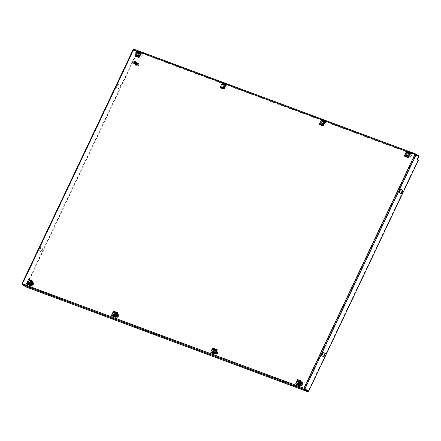 <?xml version="1.0" encoding="UTF-8"?>
<svg xmlns="http://www.w3.org/2000/svg" width="441" height="441" viewBox="0 0 441 441"><rect width="100%" height="100%" fill="white"/><g stroke="black" fill="none" stroke-linecap="round" stroke-linejoin="round"><path stroke-width="0.33" stroke-dasharray="2.21 1.65" d="M113.199 315.745L114.798 312.382L117.488 313.38L115.895 316.743L112.879 315.536L115.895 316.743M407.181 152.961L409.876 153.959L408.278 157.321L405.588 156.323L407.181 152.961L406.861 152.757L409.551 153.755L407.953 157.117L408.278 157.321M298.965 380.864L301.661 381.862L300.062 385.225L297.372 384.221L298.965 380.864L298.645 380.655L301.335 381.658L299.737 385.021L300.062 385.225M28.202 284.136L29.795 280.774L32.491 281.777L30.892 285.14L28.202 284.136L27.877 283.932L29.475 280.57L32.491 281.777M136.418 56.233L138.011 52.876L140.707 53.874L139.108 57.236L136.418 56.233L136.093 56.029L137.691 52.666L140.707 53.874M322.184 121.352L324.874 122.355L323.275 125.718L320.585 124.715L322.184 121.352L321.858 121.148L324.548 122.151L322.955 125.509L323.275 125.718M213.968 349.255L216.658 350.259L215.059 353.616L212.369 352.618L213.968 349.255L213.642 349.052L216.333 350.049L214.739 353.412L215.059 353.616M221.415 87.842L223.014 84.479L225.704 85.482L224.111 88.845L221.095 87.638L224.111 88.845M117.488 313.38L114.798 312.382M114.473 312.173L112.879 315.536M115.57 316.539L117.168 313.176M416.034 154.94L415.196 154.692L415.835 154.659M304.538 388.703L415.609 154.785L133.689 49.954L22.144 284.528M22.254 283.739L304.599 388.929M415.725 154.62L133.634 49.728L136.55 51.773L133.689 49.954M22.193 283.717L133.265 49.8L133.7 50.02L22.712 283.761L22.386 283.557M409.876 153.959L409.551 153.755M405.588 156.323L405.262 156.114L406.861 152.757M407.953 157.117L405.262 156.114M301.661 381.862L301.335 381.658M297.372 384.221L297.047 384.017L298.645 380.655M299.737 385.021L297.047 384.017M29.795 280.774L29.475 280.57M30.892 285.14L27.877 283.932M32.165 281.567L30.567 284.93M138.011 52.876L137.691 52.666M139.108 57.236L136.093 56.029M140.381 53.67L138.783 57.032M324.874 122.355L324.548 122.151M320.585 124.715L320.26 124.511L321.858 121.148M322.955 125.509L320.26 124.511M216.658 350.259L216.333 350.049M212.369 352.618L212.044 352.414L213.642 349.052M214.739 353.412L212.044 352.414M225.704 85.482L223.014 84.479M222.688 84.275L221.095 87.638M223.785 88.635L225.384 85.273M400.748 189.217L400.362 188.974L398.763 192.331L400.858 193.549M323.281 352.353L322.895 352.111L321.302 355.474L323.391 356.692M415.609 154.785L418.47 156.599L417.125 159.433L417.991 159.978L308.265 391.068M308.32 391.299L26.118 286.363L22.392 283.998M118.899 88.806L116.843 87.505L118.442 84.143L120.492 85.444L118.899 88.806L118.469 88.652L120.068 85.289L120.492 85.444M43.031 248.586L41.432 251.949L39.381 250.648L40.974 247.285L43.031 248.586L40.974 247.285M22.618 283.872L26.344 286.237L136.071 55.153L135.211 54.607L136.55 51.773M223.763 83.994L224.017 83.459L147.515 55.015L145.894 53.989L137.394 50.825L139.014 51.856L136.749 51.013L133.888 49.194L133.634 49.728L136.495 51.542L138.761 52.385L137.14 51.36L145.64 54.519L147.261 55.549L223.763 83.994L222.143 82.963L230.643 86.127L232.264 87.153L322.928 120.867L321.313 119.836L329.813 123L331.428 124.026L407.931 152.476L406.31 151.445L414.81 154.604L418.107 156.257M401.244 193.792L400.814 193.638M399.188 192.491L398.763 192.331M400.786 189.128L400.362 188.974M322.895 352.111L323.319 352.271M323.777 356.934L323.352 356.775M321.726 355.633L321.302 355.474M418.895 156.759L418.47 156.599M417.125 159.433L417.555 159.592M418.415 160.138L417.991 159.978M26.118 286.363L25.865 286.893M118.442 84.143L118.017 83.983L116.418 87.346L116.843 87.505M116.418 87.346L118.469 88.652M120.068 85.289L118.017 83.983M39.381 250.648L41.432 251.949M41.007 251.789L42.601 248.426M40.55 247.125L38.957 250.488M136.071 55.153L135.646 54.993L25.92 286.082L26.344 286.237M25.92 286.082L22.248 283.75M136.126 51.614L134.781 54.447L135.211 54.607M134.781 54.447L135.646 54.993M418.95 155.949L416.684 155.105L416.431 155.634M416.684 155.105L415.064 154.074L414.81 154.604M415.064 154.074L406.563 150.916L406.31 151.445M406.563 150.916L408.184 151.941L407.931 152.476M408.184 151.941L331.682 123.497L331.428 124.026M331.682 123.497L330.061 122.466L329.813 123M330.061 122.466L321.561 119.307L321.313 119.836M321.561 119.307L323.181 120.338L322.928 120.867M323.181 120.338L232.517 86.623L232.264 87.153M230.643 86.127L230.897 85.593L232.517 86.623M222.143 82.963L222.396 82.434L230.897 85.593M224.017 83.459L222.396 82.434M147.515 55.015L147.261 55.549M145.894 53.989L145.64 54.519M137.394 50.825L137.14 51.36M139.014 51.856L138.761 52.385M136.749 51.013L136.495 51.542M414.871 154.482L415.196 154.692L304.207 388.433L22.712 283.761M32.496 283.8L32.877 284.037L32.491 283.166L31.146 283.298L30.892 283.828L30.313 283.613L30.903 283.987A1.775 1.345 -57.6 0 0 31.339 285.685A1.775 1.345 -57.6 0 0 31.532 285.785A1.775 1.345 -57.6 0 0 32.678 285.641A1.775 1.345 -57.6 0 0 33.417 284.925L32.243 284.329L32.496 283.8L33.075 284.015L32.452 282.223L33.725 282.698L32.215 285.878L31.675 285.448L30.705 285.498L30.82 285.007L31.961 285.029L31.008 284.423L30.754 284.952L27.987 283.866L28.511 282.769A1.858 1.411 122.4 0 1 28.979 281.782L29.503 280.685L32.05 281.634L31.532 282.731A1.858 1.411 122.4 0 1 31.063 283.717L30.539 284.814M30.313 283.613L30.936 285.404L29.663 284.93L31.173 281.749L30.754 281.479L33.725 282.698M31.339 285.685L30.743 285.31L32.827 284.544M30.903 283.987L31.532 284.307L32.033 285.619L32.91 285.509L33.417 284.925M29.492 283.58L31.653 284.936L30.892 283.828M32.154 283.91L31.614 283.569L32.441 283.276L33.323 284.351L32.981 283.618L32.154 283.91L31.146 283.298M32.441 283.276L32.981 283.618M29.271 279.765L27.088 284.368M31.063 283.717L32.601 283.916L31.532 282.731M27.987 283.866L28.456 283.475L29.415 284.081L28.274 284.059L28.158 284.55L29.123 284.5L31.675 285.448L29.663 284.93M33.307 282.427L30.572 281.452L30.087 280.482L29.795 280.856L30.423 281.959L29.464 281.352L29.718 280.823L32.27 281.771L32.017 282.301L32.97 282.907L32.342 281.805L32.64 281.43L33.307 282.427M28.979 281.782L29.949 283.177L28.511 282.769M30.754 284.952L28.207 284.004M31.008 284.423L28.456 283.475M29.415 284.081L31.961 285.029M28.274 284.059L30.82 285.007M31.829 285.068L29.277 284.12M30.705 285.498L28.158 284.55M32.215 285.878L30.936 285.404M33.075 284.015L33.67 284.39A1.775 1.345 -57.6 0 0 33.764 283.927A1.775 1.345 -57.6 0 0 33.24 282.692L31.173 281.749M30.087 280.482L32.64 281.43M30.374 281.805L32.926 282.753M32.342 281.805L29.795 280.856M30.423 281.959L32.97 282.907M32.017 282.301L29.464 281.352M32.452 282.223L30.561 283.078M29.371 284.175L31.917 285.123M32.243 284.329L33.439 285.018M33.24 282.692A1.775 1.345 -57.6 0 0 31.157 283.458M33.67 284.39L33.323 284.351M30.468 281.865L33.014 282.813M31.272 284.07L32.149 285.129L33.069 284.88M31.532 284.307L31.901 284.445M29.712 283.662A0.987 0.75 -57.6 0 0 30.716 282.08M32.535 284.539L31.609 284.787L31.361 284.103M31.653 284.936L32.623 284.572M30.55 281.92L32.491 283.166M31.785 283.778L33.191 283.177L33.692 284.484L33.764 283.927M141.859 55.114A0.788 0.507 110.4 0 0 141.699 54.1A0.788 0.507 110.4 0 0 140.993 54.568A0.788 0.507 110.4 0 0 141.153 55.577A0.788 0.507 110.4 0 0 141.859 55.114M139.306 54.166A0.788 0.507 110.4 0 0 139.152 53.152A0.788 0.507 110.4 0 0 138.446 53.62A0.788 0.507 110.4 0 0 138.601 54.629A0.788 0.507 110.4 0 0 139.306 54.166M138.706 55.395A1.577 1.009 110.4 0 0 139.907 53.967A1.577 1.009 110.4 0 0 139.428 52.418A1.577 1.009 110.4 0 0 138.187 53.036L140.74 53.984A1.577 1.009 -69.6 0 1 141.974 53.367A1.577 1.009 -69.6 0 1 142.46 54.916A1.577 1.009 -69.6 0 1 141.252 56.343L138.706 55.395L137.647 55.594L136.677 54.976L137.735 52.749L138.187 53.036M140.74 53.984L137.735 52.749M137.647 55.594L140.199 56.542L141.252 56.343M140.199 56.542L139.224 55.924L140.282 53.697M136.677 54.976L139.224 55.924M135.574 56.277L137.575 52.06M138.739 56.95L136.186 56.001L138.739 56.95L139.009 56.387L136.456 55.434L139.009 56.387M136.186 56.001L136.456 55.434M139.108 57.187L139.031 57.6L136.484 56.652L139.031 57.6M139.775 56.961L139.124 57.589M139.742 57.165L137.228 56.013M136.484 56.652L136.556 56.239M137.19 56.216L136.572 56.641M138.937 57.539L136.39 56.591M411.029 155.204A0.788 0.507 110.4 0 0 410.869 154.19A0.788 0.507 110.4 0 0 410.163 154.653A0.788 0.507 110.4 0 0 410.323 155.667A0.788 0.507 110.4 0 0 411.029 155.204M408.476 154.256A0.788 0.507 110.4 0 0 408.322 153.242A0.788 0.507 110.4 0 0 407.616 153.705A0.788 0.507 110.4 0 0 407.771 154.719A0.788 0.507 110.4 0 0 408.476 154.256M407.875 155.486A1.577 1.009 110.4 0 0 409.077 154.058A1.577 1.009 110.4 0 0 408.598 152.503A1.577 1.009 110.4 0 0 407.357 153.121L409.91 154.069A1.577 1.009 -69.6 0 1 411.144 153.451A1.577 1.009 -69.6 0 1 411.629 155.006A1.577 1.009 -69.6 0 1 410.422 156.434L407.875 155.486L406.817 155.679L405.847 155.061L406.905 152.834L407.357 153.121M409.91 154.069L406.905 152.834M406.817 155.679L409.369 156.627L410.422 156.434M409.369 156.627L408.394 156.009L409.452 153.782M405.847 155.061L408.394 156.009M404.744 156.368L406.745 152.151M407.908 157.04L405.356 156.092L407.908 157.04L408.179 156.472L405.626 155.524L408.945 157.051L408.179 156.472M405.356 156.092L405.626 155.524M408.278 157.272L408.201 157.685L405.654 156.737L408.212 157.691L405.665 156.742L405.726 156.323M408.945 157.051L408.294 157.674M408.912 157.255L406.398 156.103M406.359 156.307L405.742 156.726M408.107 157.624L405.555 156.676M300.062 383.913L300.823 385.026L301.793 384.657L301.412 384.414L301.666 383.885L302.84 384.48A1.775 1.345 -57.6 0 0 302.934 384.012A1.775 1.345 -57.6 0 0 302.41 382.782A1.775 1.345 -57.6 0 0 302.212 382.683A1.775 1.345 -57.6 0 0 300.327 383.543L299.731 383.168L300.315 383.383L300.062 383.913L299.483 383.698L300.106 385.495L298.833 385.021L300.343 381.834L299.257 380.566L298.959 380.947L299.593 382.044L298.634 381.437L298.673 380.77L301.22 381.719L300.701 382.816A1.858 1.411 122.4 0 1 300.233 383.808L299.709 384.905L297.157 383.957L297.681 382.86A1.858 1.411 122.4 0 1 298.149 381.867L298.673 380.77M302.245 384.1L301.622 382.308L302.895 382.782L301.385 385.969L298.833 385.021M302.41 382.782L301.622 382.308L299.731 383.168M298.882 383.753A0.987 0.75 -57.6 0 0 299.886 382.171M302.84 384.48L302.934 384.012M301.666 383.885L302.862 384.574L302.361 383.262L300.955 383.863L300.327 383.543M302.041 384.128L301.661 383.257L300.69 383.626L300.955 383.863M299.72 382.005L301.661 383.257M302.239 384.965L301.699 384.624L300.872 384.921L300.53 384.188L301.412 385.263L302.609 385.103L301.412 384.414M300.872 384.921L301.412 385.263M298.441 379.85L296.258 384.453M298.149 381.867L299.119 383.268L297.681 382.86M301.22 381.719L301.186 382.386L302.14 382.992L301.512 381.895L301.809 381.515L302.476 382.512L299.742 381.542L302.895 382.782M298.414 384.75L300.845 385.533L299.874 385.588L299.99 385.092L301.131 385.12L300.178 384.508L299.924 385.043L297.377 384.094L297.625 383.56L298.585 384.172L297.443 384.144L297.328 384.64L298.414 384.75M300.233 383.808L301.771 384.001L300.701 382.816M298.888 380.908L301.44 381.856M298.634 381.437L301.186 382.386M302.14 382.992L299.593 382.044M301.512 381.895L298.959 380.947M299.544 381.895L302.096 382.843M299.257 380.566L301.809 381.515M300.343 381.834L301.622 382.308M299.483 383.698L300.073 384.078A1.775 1.345 -57.6 0 0 300.508 385.776L301.385 385.969M299.874 385.588L297.328 384.64M300.999 385.153L298.447 384.205M297.443 384.144L299.99 385.092M301.131 385.12L298.585 384.172M297.625 383.56L300.178 384.508M300.106 385.495L301.997 384.635M302.184 382.898L299.637 381.95M300.315 383.383L300.69 383.626M300.508 385.776A1.775 1.345 -57.6 0 0 301.848 385.726A1.775 1.345 -57.6 0 0 302.587 385.01M300.073 384.078L301.071 384.53M301.087 385.214L298.54 384.265M300.784 383.659L301.705 383.411L301.953 384.094M302.493 384.436L302.245 383.753L301.324 384.001M298.662 383.67L300.823 385.026M300.701 384.392L301.203 385.704L302.609 385.103M135.183 61.812L136.142 62.413L135.723 62.457L135.233 61.839M135.519 62.335L135.596 63.102L137.647 63.592L137.631 63.962L135.927 63.543L136.269 63.41L135.552 62.534L136.302 62.776L136.263 62.495M135.657 62.71L136.302 62.523M135.001 61.938L135.646 62.104M135.591 62.578L135.15 62.087L135.944 62.275M135.26 62.209L135.663 62.115M135.293 62.247L135.982 62.302M135.404 62.368L136.104 62.385M135.442 62.407L136.142 62.413M133.595 62.611L136.258 64.992L133.733 63.636A1.18 0.899 -57.6 0 0 133.877 63.763A1.18 0.899 -57.6 0 0 134.318 63.873L134.648 63.796A1.18 0.899 -57.6 0 0 135.255 63.272L135.426 62.925A1.18 0.899 -57.6 0 0 135.448 62.164L135.293 61.894A1.18 0.899 -57.6 0 0 135.144 61.768A1.18 0.899 -57.6 0 0 135.018 61.707L133.595 62.611A1.18 0.899 -57.6 0 0 133.579 63.366L136.263 65.262L137.768 64.518A1.18 0.899 -57.6 0 0 137.879 64L137.338 63.179L136.423 63.581L136.087 64.397L136.434 65.119L137.487 64.474L137.548 63.769L137.151 63.317L136.236 63.565M135.293 61.894L135.426 62.925M134.698 61.696L134.395 61.801M134.439 63.934L133.871 63.736L134.753 63.835L135.431 62.925M135.255 63.272L135.481 62.936M134.009 62.732L134.003 63.515L133.739 62.76M133.91 63.603L134.031 62.765M137.206 65.009L134.064 63.581L137.454 64.717L136.379 65.185M137.013 64.728L136.335 65.009L137.14 64.987M136.087 64.397L136.258 64.992L135.894 64.496L135.811 64.766L135.966 64.513L134.075 62.672L134.814 61.762L133.915 62.418M134.058 62.561L134.516 61.883L133.91 62.413M134.042 62.567L134.632 62.01L134.841 62.275L134.13 62.633M134.251 62.76L134.786 62.187L135.828 63.438L135.508 63.35L135.437 61.972M134.825 62.236L134.34 62.848M134.444 62.958L134.94 62.363M134.439 63.03L134.979 62.396L134.549 63.063M134.643 63.157L135.095 62.534L134.582 63.19M135.133 62.583L134.753 63.278M134.836 63.361L135.249 62.716L134.77 63.399M134.814 63.449L135.288 62.765L134.963 63.487M135.034 63.559L135.404 62.909L134.963 63.609M135.007 63.658L135.442 62.953L135.166 63.697M135.062 63.57L135.266 63.78L135.641 63.146L135.161 63.818M135.205 63.868L135.602 63.146L135.365 63.901M135.437 63.973L135.723 63.295L135.359 64.028M135.574 63.25L135.045 63.846L135.304 64.039L135.773 63.344L135.569 64.105M135.619 64.276L135.927 63.543L136.197 63.603L135.767 64.309M136.021 64.551L136.539 63.388L137.261 63.372M135.867 64.81L136.263 65.262L135.966 64.513M134.031 63.554L134.863 63.658L135.393 62.396L134.996 61.944L133.832 62.517M134.086 63.118L134.141 63.824M134.29 63.322L134.389 64.011M133.888 62.914L133.899 63.631M135.547 63.239L135.029 63.945L135.58 63.366L134.731 63.752L135.354 63.118L135.018 61.961L133.86 62.534M135.497 63.344L135.663 62.258M137.631 63.962L137.223 64.926M137.394 63.851L137.123 64.651L137.493 63.923M137.41 63.895L137.096 64.634L137.366 63.846M137.179 63.802L136.892 64.529L137.416 63.901M137.046 63.796L136.93 64.568L137.151 63.796M136.958 63.741L136.649 64.425L137.035 63.791M136.501 63.603L136.33 64.392L137.03 63.741L136.666 64.491L136.93 63.736M136.743 63.664L136.396 64.408L136.704 63.669M136.501 63.636L136.12 64.325L136.473 63.598M136.115 64.221L136.368 63.598M135.85 64.232L136.241 63.521M136.037 63.449L135.784 64.215L136.324 63.559L135.85 64.237M135.806 63.355L135.503 64.11L136.076 63.498L135.574 64.143L136.01 63.438M135.674 62.837L136.302 62.776L136.831 63.328L136.418 62.611L137.217 63.091L136.55 62.677M136.385 62.583L136.616 63.267L136.286 62.765M136.126 62.677L136.561 63.25L136.341 62.561M136.208 62.495L136.286 63.278L136.104 62.661L135.492 62.655M135.938 62.572L136.396 63.201M135.745 62.468L135.861 63.157L136.164 63.135L135.916 62.561M135.85 62.335L135.944 63.074L135.723 62.457M135.547 62.352L135.624 63.107L135.806 62.319M134.67 62.06L134.218 62.771M135.674 64.204L135.889 63.493L135.569 64.232M136.269 63.41L137.173 63.223M135.811 62.986L136.473 62.903L135.828 63.008M134.125 63.912L134.714 64.061L134.125 63.912M133.932 62.964L133.959 63.675M135.806 63.432L135.299 64.05M135.238 64.022L135.806 63.438M136.12 63.234L136.754 62.892M135.966 63.063L136.605 62.765M135.811 62.887L136.456 62.639M136.418 62.611L135.712 62.776M134.301 63.758L134.885 63.884L134.301 63.758M134.191 62.969L134.224 63.658M134.334 63.78L134.913 63.901L134.334 63.78M134.213 62.997L134.251 63.675M134.67 62.049L134.081 62.611M134.13 63.168L134.202 63.868M134.56 63.934L135.128 64.011L134.56 63.934M134.384 63.179L134.455 63.818M134.593 63.956L135.161 64.028L134.593 63.956M134.406 63.206L134.483 63.84M136.12 63.124L135.988 62.396M134.825 62.22L134.262 62.82M136.175 63.14L136.032 62.418M134.334 63.372L134.45 64.055M134.582 63.388L134.692 63.989M134.61 63.416L134.726 64.006M134.94 62.357L134.4 62.98M136.346 63.19L136.17 62.479M134.847 64.375L135.492 64.386M134.488 63.532L134.637 64.199M134.913 64.414L135.558 64.414M134.538 63.581L134.698 64.243M135.084 64.27L135.646 64.248M134.786 63.592L134.935 64.16M135.872 64.138L136.269 63.532M135.117 64.287L135.679 64.265M134.814 63.614L134.968 64.177M135.117 64.54L135.773 64.496M134.698 63.741L134.896 64.38M135.133 62.578L134.626 63.239M135.178 64.573L135.839 64.518M134.748 63.791L134.957 64.425M135.343 64.425L135.911 64.358M135.001 63.785L135.189 64.325M135.376 64.447L135.944 64.375M135.023 63.813L135.216 64.347M136.787 63.317L136.512 62.655M135.387 64.695L136.049 64.601M134.913 63.951L135.15 64.562M135.453 64.733L136.12 64.623M134.963 64L135.216 64.601M136.721 63.427L136.456 62.865M135.602 64.579L136.181 64.463M135.211 63.978L135.442 64.496M136.749 63.438L136.478 62.876M135.635 64.618L135.999 65.103L135.635 64.618L136.214 64.48M135.238 64L135.475 64.518M136.991 63.377L136.682 62.749M135.663 64.849L136.33 64.7M135.128 64.16L135.409 64.733M137.041 63.388L136.721 62.771M135.729 64.882L136.396 64.722M135.183 64.21L135.475 64.777M136.93 63.515L136.627 62.964M135.856 64.722L136.456 64.562M136.958 63.526L136.649 62.98M135.883 64.744L136.489 64.573M137.201 63.438L136.848 62.848M135.938 64.998L136.6 64.799M137.25 63.454L136.886 62.876M136.004 65.031L136.666 64.821M137.14 63.609L136.787 63.069L137.168 63.62M136.104 64.866L136.732 64.651M135.646 64.331L135.971 64.827L135.646 64.331M136.131 64.888L136.765 64.662M135.674 64.353L136.004 64.849L135.674 64.353M137.399 63.504L137.013 62.958L137.449 63.521M136.214 65.136L136.875 64.893M135.58 64.568L135.938 65.07M135.762 63.344L135.409 64.072M136.28 65.169L136.936 64.915M134.02 63.521L136.346 65.014L137.052 64.733M135.894 64.496L136.297 65.009L135.894 64.496M137.598 63.576L137.179 63.069L137.647 63.592M135.811 64.766L136.197 65.224L135.811 64.766M135.828 64.48L136.258 63.802M136.258 64.992L137.046 65.047L137.515 64.491L137.289 63.388M137.768 64.518L137.818 63.664A1.18 0.899 -57.6 0 0 137.52 63.278A1.18 0.899 -57.6 0 0 137.394 63.212M137.311 63.306L136.098 63.736M136.423 63.581L137.063 63.162M135.778 64.43L136.06 63.691M136.164 63.228L136.87 62.991M137.818 63.664L137.239 63.261M136.126 63.377L136.842 63.162M136.109 63.35L136.815 63.146M136.01 63.052L136.721 62.859M135.982 63.19L136.655 63.03M135.96 63.168L136.633 63.013M135.856 62.876L136.567 62.732M135.652 62.82L136.28 62.765M135.514 62.677L136.137 62.661M135.354 62.517L135.966 62.55M135.332 62.495L135.949 62.534M135.183 62.363L135.784 62.429L135.161 62.346M134.819 62.071L135.475 62.258L134.819 62.071M134.792 62.054L135.453 62.253L134.792 62.054M133.667 63.956A1.477 1.125 -57.6 0 0 135.304 63.129A1.477 1.125 -57.6 0 0 135.089 61.382A1.477 1.125 -57.6 0 0 134.929 61.305A1.477 1.125 -57.6 0 0 133.287 62.131A1.477 1.125 -57.6 0 0 133.507 63.879A1.477 1.125 -57.6 0 0 133.667 63.956M133.882 64.094A1.477 1.125 -57.6 0 0 135.519 63.267A1.477 1.125 -57.6 0 0 135.304 61.52A1.477 1.125 -57.6 0 0 135.144 61.437A1.477 1.125 -57.6 0 0 133.502 62.264A1.477 1.125 -57.6 0 0 133.722 64.011A1.477 1.125 -57.6 0 0 133.882 64.094M138.331 65.196A1.577 1.196 122.4 0 0 138.546 64.733L138.766 64.871A1.577 1.196 -57.6 0 0 138.38 63.355A1.577 1.196 -57.6 0 0 138.209 63.272A1.577 1.196 -57.6 0 0 136.528 64.039L136.313 63.901A1.577 1.196 122.4 0 0 136.093 64.364L136.308 64.502A1.577 1.196 -57.6 0 0 136.693 66.018A1.577 1.196 -57.6 0 0 136.864 66.1A1.577 1.196 -57.6 0 0 138.546 65.334L136.093 64.364M135.183 61.349A1.577 1.196 122.4 0 1 135.359 61.437A1.577 1.196 122.4 0 1 135.591 63.3A1.577 1.196 122.4 0 1 133.838 64.182A1.577 1.196 122.4 0 1 133.667 64.094A1.577 1.196 122.4 0 1 133.436 62.231A1.577 1.196 122.4 0 1 135.183 61.349M135.007 61.723A1.163 0.882 -57.6 0 0 133.717 62.374A1.163 0.882 -57.6 0 0 133.888 63.747A1.163 0.882 -57.6 0 0 134.014 63.813A1.163 0.882 -57.6 0 0 135.304 63.162A1.163 0.882 -57.6 0 0 135.133 61.784A1.163 0.882 -57.6 0 0 135.007 61.723M137.598 63.366A1.163 0.882 -57.6 0 0 136.313 64.017A1.163 0.882 -57.6 0 0 136.478 65.395A1.163 0.882 -57.6 0 0 136.611 65.455A1.163 0.882 -57.6 0 0 137.895 64.805A1.163 0.882 -57.6 0 0 137.724 63.432A1.163 0.882 -57.6 0 0 137.598 63.366M136.308 64.502L138.546 65.334M138.766 64.871L136.528 64.039M138.546 64.733L136.313 63.901M226.861 86.723A0.788 0.507 110.4 0 0 226.702 85.708A0.788 0.507 110.4 0 0 225.996 86.171A0.788 0.507 110.4 0 0 226.156 87.186A0.788 0.507 110.4 0 0 226.861 86.723M224.309 85.775A0.788 0.507 110.4 0 0 224.155 84.76A0.788 0.507 110.4 0 0 223.444 85.223A0.788 0.507 110.4 0 0 223.604 86.238A0.788 0.507 110.4 0 0 224.309 85.775M223.703 87.004A1.577 1.009 110.4 0 0 224.91 85.576A1.577 1.009 110.4 0 0 224.425 84.022A1.577 1.009 110.4 0 0 223.19 84.644L225.742 85.593A1.577 1.009 -69.6 0 1 226.977 84.97A1.577 1.009 -69.6 0 1 227.457 86.524A1.577 1.009 -69.6 0 1 226.255 87.952L223.703 87.004L222.65 87.202L221.674 86.585L222.738 84.352L223.19 84.644M225.742 85.593L222.738 84.352M222.65 87.202L225.197 88.15L226.255 87.952M225.197 88.15L224.226 87.533L225.285 85.3M221.674 86.585L224.226 87.533M220.572 87.886L222.573 83.669M223.741 88.558L221.189 87.61L223.741 88.558L224.006 87.991L221.459 87.042L224.006 87.991M221.189 87.61L221.459 87.042M224.105 88.79L224.034 89.203L221.481 88.255L224.034 89.203M224.778 88.569L224.122 89.198M224.739 88.773L222.225 87.621M224.045 89.209L221.498 88.261L221.558 87.842M222.192 87.825L221.575 88.25M223.94 89.143L221.388 88.194M117.499 315.403L117.874 315.646L117.493 314.775L116.523 315.144L116.143 314.902L115.895 315.436L115.31 315.216L115.906 315.596A1.775 1.345 -57.6 0 0 116.341 317.294A1.775 1.345 -57.6 0 0 116.534 317.388A1.775 1.345 -57.6 0 0 117.675 317.244A1.775 1.345 -57.6 0 0 118.42 316.528L117.245 315.938L117.499 315.403L118.078 315.624L117.449 313.827L118.728 314.301L117.212 317.487L116.678 317.057L115.707 317.107L115.823 316.616L116.964 316.638L116.011 316.032L115.757 316.561L112.99 315.475L113.513 314.378A1.858 1.411 122.4 0 1 113.982 313.386L114.506 312.289L117.052 313.237L116.534 314.334A1.858 1.411 122.4 0 1 116.06 315.326L115.542 316.423M115.31 315.216L115.939 317.013L114.666 316.539L116.176 313.353L115.757 313.088L118.728 314.301M116.341 317.294L115.746 316.914L117.824 316.153M115.906 315.596L116.534 315.916L117.036 317.222L117.912 317.112L118.42 316.528M114.495 315.188L116.656 316.544L115.895 315.436M117.152 315.519L116.611 315.177L117.444 314.88L118.326 315.954L117.984 315.221L117.152 315.519L116.143 314.902M117.444 314.88L117.984 315.221M114.274 311.374L112.086 315.971M116.06 315.326L117.499 315.734L116.534 314.334M112.99 315.475L113.458 315.083L114.412 315.69L113.271 315.668L113.155 316.158L114.125 316.109L116.678 317.057L114.666 316.539M118.304 314.036L115.575 313.06L115.09 312.085L114.792 312.465L115.421 313.568L114.467 312.956L114.721 312.426L117.267 313.375L117.019 313.904L117.973 314.516L117.345 313.413L117.642 313.033L118.304 314.036M113.982 313.386L115.051 314.571L113.513 314.378M115.757 316.561L113.205 315.613M116.011 316.032L113.458 315.083M114.412 315.69L116.964 316.638M113.271 315.668L115.823 316.616M116.826 316.677L114.28 315.728M115.707 317.107L113.155 316.158M117.212 317.487L115.939 317.013M118.078 315.624L118.673 315.999A1.775 1.345 -57.6 0 0 118.767 315.53A1.775 1.345 -57.6 0 0 118.238 314.301L116.176 313.353M115.09 312.085L117.642 313.033M115.377 313.413L117.929 314.361M117.345 313.413L114.792 312.465M115.421 313.568L117.973 314.516M117.019 313.904L114.467 312.956M117.449 313.827L115.564 314.687M114.368 315.784L116.92 316.732M117.245 315.938L118.442 316.621M118.238 314.301A1.775 1.345 -57.6 0 0 116.159 315.061M118.673 315.999L118.326 315.954M115.47 313.468L118.017 314.416M116.27 315.673L117.146 316.732L118.072 316.484M116.534 315.916L116.904 316.048M114.71 315.271A0.987 0.75 -57.6 0 0 115.718 313.689M117.532 316.142L116.606 316.39L116.363 315.706M116.656 316.544L117.62 316.175M115.548 313.523L117.493 314.775M116.782 315.381L118.194 314.78L118.695 316.092L118.767 315.53M326.026 123.596A0.788 0.507 110.4 0 0 325.871 122.581A0.788 0.507 110.4 0 0 325.166 123.045A0.788 0.507 110.4 0 0 325.32 124.059A0.788 0.507 110.4 0 0 326.026 123.596M323.479 122.648A0.788 0.507 110.4 0 0 323.319 121.633A0.788 0.507 110.4 0 0 322.614 122.096A0.788 0.507 110.4 0 0 322.773 123.111A0.788 0.507 110.4 0 0 323.479 122.648M322.873 123.877A1.577 1.009 110.4 0 0 324.074 122.449A1.577 1.009 110.4 0 0 323.595 120.895A1.577 1.009 110.4 0 0 322.36 121.518L324.907 122.466A1.577 1.009 -69.6 0 1 326.147 121.843A1.577 1.009 -69.6 0 1 326.627 123.397A1.577 1.009 -69.6 0 1 325.425 124.825L322.873 123.877L321.814 124.075L320.844 123.458L321.902 121.225L322.36 121.518M324.907 122.466L321.902 121.225M321.814 124.075L324.367 125.024L325.425 124.825M324.367 125.024L323.396 124.406L324.455 122.174M320.844 123.458L323.396 124.406M319.742 124.759L321.743 120.542M322.906 125.431L320.359 124.483L322.906 125.431L323.176 124.864L320.624 123.915L323.176 124.864M320.359 124.483L320.624 123.915M323.275 125.663L323.203 126.076L320.651 125.128L323.203 126.076M323.948 125.442L323.292 126.071M323.909 125.646L321.395 124.494M323.214 126.082L320.662 125.134L320.723 124.715M321.357 124.698L320.739 125.123M323.104 126.016L320.557 125.068M215.059 352.309L215.82 353.417L216.79 353.048L216.415 352.811L216.663 352.282L217.837 352.872A1.775 1.345 -57.6 0 0 217.931 352.409A1.775 1.345 -57.6 0 0 217.407 351.174A1.775 1.345 -57.6 0 0 217.215 351.08A1.775 1.345 -57.6 0 0 215.324 351.94L214.734 351.56L215.313 351.775L215.059 352.309L214.48 352.094L215.109 353.886L213.83 353.412L215.346 350.226L214.26 348.958L213.962 349.338L214.591 350.441L213.637 349.834L213.67 349.162L216.222 350.11L215.699 351.212A1.858 1.411 122.4 0 1 215.23 352.199L214.706 353.296L212.16 352.348L212.678 351.251A1.858 1.411 122.4 0 1 213.152 350.264L213.67 349.162M217.248 352.497L216.619 350.7L217.893 351.174L216.382 354.36L213.83 353.412M217.407 351.174L216.619 350.7L214.734 351.56M213.879 352.144A0.987 0.75 -57.6 0 0 214.883 350.562M217.837 352.872L217.931 352.409M216.663 352.282L217.86 352.965L217.358 351.653L215.952 352.254L215.324 351.94M217.044 352.519L216.663 351.648L215.693 352.017L215.952 352.254M214.717 350.402L216.663 351.648M217.242 353.362L216.702 353.015L215.87 353.313L215.528 352.579L216.41 353.654L217.611 353.495L216.415 352.811M215.87 353.313L216.41 353.654M213.438 348.247L211.256 352.844M213.152 350.264L214.117 351.659L212.678 351.251M216.222 350.11L216.184 350.782L217.143 351.389L216.509 350.286L216.807 349.906L217.474 350.909L214.739 349.933L217.893 351.174M213.411 353.147L215.842 353.93L214.877 353.98L214.993 353.489L216.134 353.511L215.175 352.905L214.927 353.434L212.375 352.486L212.628 351.957L213.582 352.563L212.441 352.541L212.325 353.032L213.411 353.147M215.23 352.199L216.669 352.607L215.699 351.212M213.885 349.3L216.437 350.248M213.637 349.834L216.184 350.782M217.143 351.389L214.591 350.441M216.509 350.286L213.962 349.338M214.547 350.286L217.093 351.234M214.26 348.958L216.807 349.906M215.346 350.226L216.619 350.7M214.48 352.094L215.076 352.469A1.775 1.345 -57.6 0 0 215.506 354.167L216.382 354.36M214.877 353.98L212.325 353.032M215.996 353.55L213.444 352.602M212.441 352.541L214.993 353.489M216.134 353.511L213.582 352.563M212.628 351.957L215.175 352.905M215.109 353.886L216.994 353.026M217.187 351.29L214.635 350.341M215.313 351.775L215.693 352.017M215.506 354.167A1.775 1.345 -57.6 0 0 216.845 354.117A1.775 1.345 -57.6 0 0 217.589 353.406M215.076 352.469L216.068 352.927M216.084 353.605L213.538 352.657M215.781 352.05L216.707 351.802L216.955 352.486M217.49 352.828L217.248 352.144L216.322 352.392M213.659 352.061L215.82 353.417M215.699 352.789L216.2 354.095L217.611 353.495M28.99 284.605L31.543 285.553M33.125 282.212L30.572 281.264M29.029 284.588L31.576 285.536M33.136 282.257L30.583 281.308M302.294 382.303L299.742 381.355M298.16 384.69L300.712 385.638M302.3 382.347L299.753 381.399M298.199 384.673L300.745 385.621M113.993 316.208L116.54 317.156M118.127 313.821L115.575 312.873M114.026 316.191L116.578 317.14M118.133 313.865L115.586 312.917M217.292 350.694L214.745 349.746M213.157 353.081L215.71 354.029M217.303 350.738L214.75 349.79M213.196 353.07L215.748 354.018M133.617 49.949L22.585 283.789M415.786 154.637L133.64 49.728M31.763 285.421L29.211 284.473M33.174 282.516L30.622 281.567M30.837 282.411L30.727 281.545M30.06 283.635L29.233 283.905M31.609 284.787L32.149 285.129M139.152 53.152L141.699 54.1M139.428 52.418L141.974 53.367M138.601 54.629L141.153 55.577M136.495 56.657L139.042 57.606M408.322 153.242L410.869 154.19M408.598 152.503L411.144 153.451M407.771 154.719L410.323 155.667M300.007 382.496L299.897 381.63M299.23 383.72L298.403 383.99M299.792 381.652L302.344 382.601M298.381 384.563L300.933 385.511M301.705 383.411L302.245 383.753M135.37 62.247L137.002 63.261M138.38 63.355L135.359 61.437M136.478 65.395L133.888 63.747M136.693 66.018L133.667 64.094M137.724 63.432L135.133 61.784M224.155 84.76L226.702 85.708M224.425 84.022L226.977 84.97M223.604 86.238L226.156 87.186M116.766 317.029L114.213 316.081M118.171 314.119L115.625 313.171M115.84 314.014L115.729 313.154M115.062 315.243L114.23 315.508M116.606 316.39L117.146 316.732M323.319 121.633L325.871 122.581M323.595 120.895L326.147 121.843M322.773 123.111L325.32 124.059M215.004 350.887L214.894 350.027M214.227 352.116L213.4 352.381M214.789 350.044L217.341 350.992M213.383 352.954L215.93 353.903M216.707 351.802L217.248 352.144"/><path stroke-width="0.66" d="M22.248 283.75L303.882 388.223L308.32 391.299L308.072 391.828L25.865 286.893L22.144 284.528L304.345 389.464L303.882 388.223L308.689 391.228L304.963 388.857L416.034 154.94L414.871 154.482L416.089 154.13L418.95 155.949L418.696 156.478L415.835 154.659L415.99 154.085L133.849 49.172L133.265 49.8M415.196 154.692L415.725 154.62M400.858 193.549L402.413 190.275L400.748 189.217M323.391 356.692L324.945 353.417L323.281 352.353M418.107 156.257L418.696 156.478M22.254 283.739L22.144 284.528M402.837 190.435L401.244 193.792L399.188 192.491L400.786 189.128L402.413 190.275M325.375 353.572L323.777 356.934L321.726 355.633L323.319 352.271L324.945 353.417M308.689 391.228L418.415 160.138L417.555 159.592L418.895 156.759L416.034 154.94M304.599 388.929L304.345 389.464L308.072 391.828M28.351 283.905C27.133 282.113 27.667 280.983 29.966 280.498L30.727 281.545L29.233 283.905L28.351 283.905M30.716 282.08A0.987 0.75 -57.6 0 0 29.492 283.58A0.987 0.75 -57.6 0 0 29.712 283.662M32.954 281.137L28.483 279.506L32.954 281.137L30.771 285.735L29.834 284.897L26.51 283.662L27.088 284.368L30.771 285.735M26.51 283.662L28.483 279.506M31.807 280.746L29.834 284.897M138.948 57.534L135.574 56.277L135.365 55.368L136.875 52.181L137.575 52.06L140.949 53.317L138.948 57.534L137.917 56.316L135.365 55.368M140.949 53.317L139.428 53.129L137.917 56.316M136.875 52.181L139.428 53.129M408.118 157.619L404.744 156.368L404.535 155.453L406.045 152.272L406.745 152.151L410.119 153.407L408.118 157.619L407.087 156.401L404.535 155.453M410.119 153.407L408.598 153.22L407.087 156.401M406.045 152.272L408.598 153.22M299.136 380.589L299.897 381.63L298.403 383.99L297.521 383.99C296.302 382.204 296.837 381.068 299.136 380.589M299.886 382.171A0.987 0.75 -57.6 0 0 298.518 382.501A0.987 0.75 -57.6 0 0 298.882 383.753M300.977 380.831L299.004 384.982L295.679 383.747L296.258 384.453L299.941 385.82L302.124 381.222L297.653 379.596L302.124 381.222M299.004 384.982L299.941 385.82M295.679 383.747L297.653 379.596M223.951 89.137L220.572 87.886L220.368 86.976L221.878 83.79L222.573 83.669L225.952 84.926L223.951 89.137L222.914 87.924L220.368 86.976M225.952 84.926L224.43 84.738L222.914 87.924M221.878 83.79L224.43 84.738M113.348 315.508C112.13 313.722 112.67 312.586 114.969 312.107L115.729 313.154L114.23 315.508L113.348 315.508M115.718 313.689A0.987 0.75 -57.6 0 0 114.351 314.025A0.987 0.75 -57.6 0 0 114.71 315.271M117.956 312.741L113.48 311.114L117.956 312.741L115.774 317.344L114.836 316.5L111.512 315.265L112.086 315.971L115.774 317.344M111.512 315.265L113.48 311.114M116.804 312.349L114.836 316.5M323.115 126.016L319.742 124.759L319.532 123.849L321.048 120.663L321.743 120.542L325.116 121.799L323.115 126.016L322.084 124.797L319.532 123.849M325.116 121.799L323.595 121.611L322.084 124.797M321.048 120.663L323.595 121.611M214.133 348.98L214.894 350.027L213.4 352.381L212.518 352.387C211.3 350.595 211.84 349.459 214.133 348.98M214.883 350.562A0.987 0.75 -57.6 0 0 213.659 352.061A0.987 0.75 -57.6 0 0 213.879 352.144M215.974 349.222L214.001 353.379L210.677 352.138L211.256 352.844L214.938 354.217L217.121 349.614L212.65 347.988L217.121 349.614M214.001 353.379L214.938 354.217M210.677 352.138L212.65 347.988M303.882 388.223L414.871 154.482L133.375 49.816L22.386 283.557M415.885 154.052L133.888 49.194M133.083 49.695L22.05 283.535"/></g></svg>
